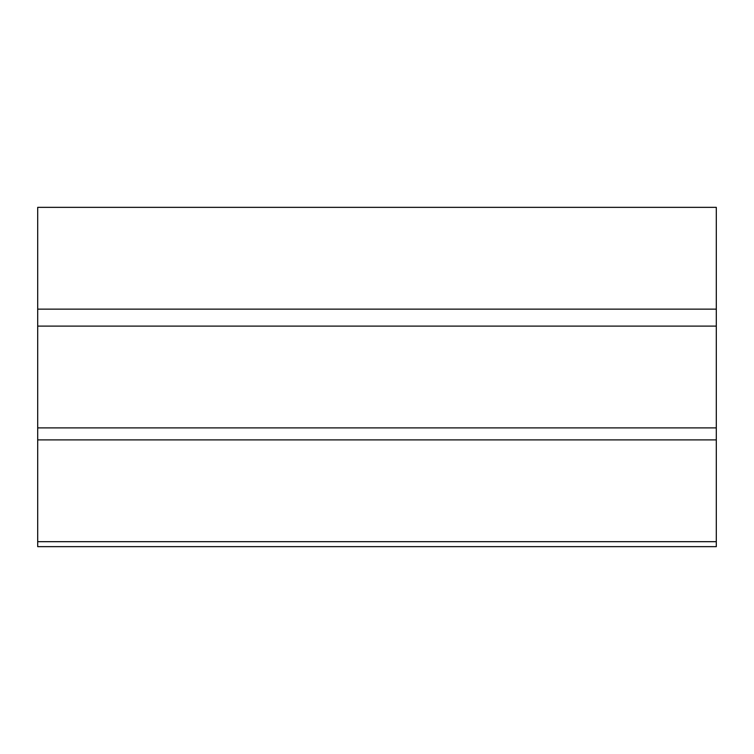 <?xml version="1.0" encoding="UTF-8"?>
<svg xmlns="http://www.w3.org/2000/svg" width="754" height="754" viewBox="0 0 754 754"><rect width="100%" height="100%" fill="white"/><g stroke="black" fill="none" stroke-linecap="round" stroke-linejoin="round"><path stroke-width="1.13" d="M716.3 546.65L400.581 546.65L716.3 546.65L716.3 207.35L37.7 207.35L37.7 309.14L716.3 309.14M37.7 309.14L37.7 546.65L264.23 546.65M37.7 546.65L400.581 546.65M37.7 541.683L716.3 541.683M37.7 439.893L716.3 439.893M37.7 427.895L716.3 427.895M37.7 326.105L716.3 326.105"/></g></svg>
